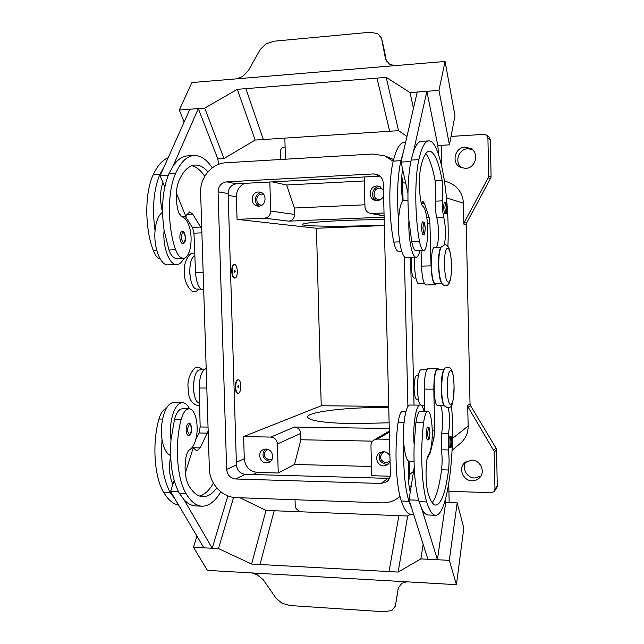 <?xml version="1.0" encoding="UTF-8"?>
<svg xmlns="http://www.w3.org/2000/svg" width="644" height="644" viewBox="0 0 644 644"><rect width="100%" height="100%" fill="white"/><g stroke="black" fill="none" stroke-linecap="round" stroke-linejoin="round"><path stroke-width="0.97" d="M207.956 171.851C203.818 167.118 199.503 164.848 195.011 165.041C188.716 165.524 183.298 170.877 178.758 181.109C175.659 189.481 175.393 199.205 177.969 210.258C179.056 214.114 180.521 216.344 182.373 216.964C185.037 217.817 187.251 220.755 188.998 225.77C193.594 238.441 190.157 258.622 183.298 258.292C180.312 258.22 177.768 255.37 175.675 249.743C167.384 227.139 167.335 191.518 175.53 173.582C180.714 162.079 186.865 156.049 193.973 155.502C200.509 155.293 206.611 159.406 212.279 167.834M200.888 289.076L196.509 289.084C188.748 288.254 187.251 258.349 194.858 255.749M232.154 271.253C232.186 267.139 232.975 264.861 234.513 264.41C236.115 264.797 237.056 267.059 237.338 271.213C237.314 275.318 236.525 277.596 234.971 278.047C233.378 277.677 232.444 275.415 232.154 271.253M234.762 278.031L234.553 278.055C232.959 277.685 232.017 275.423 231.727 271.269C231.76 267.147 232.548 264.869 234.094 264.426L234.303 264.442M235.197 271.229C234.947 272.694 234.666 272.694 234.327 271.237C234.577 269.772 234.859 269.772 235.197 271.229M406.147 257.511L405.937 257.519C401.824 258.035 397.767 238.369 398.556 220.731C396.688 196.847 397.461 176.826 400.89 160.67L403.313 152.242L417.248 92.036L426.867 91.311L413.472 151.638C415.823 144.997 418.423 141.575 421.257 141.366L428.679 140.907C440.222 139.458 450.035 198.521 447.91 246.402M444.352 244.768C445.986 236.026 445.801 226.913 443.788 217.447C442.613 212.504 442.299 206.966 442.839 200.839L442.17 180.481C438.693 161.531 434.41 151.743 429.306 151.123C425.926 151.437 423.036 156.991 420.653 167.794C419.035 176.673 418.954 187.066 420.427 198.964C421.039 203.11 421.844 205.541 422.85 206.241C424.299 207.215 425.507 210.403 426.481 215.804C429.049 229.441 427.334 250.927 423.631 250.46L416.016 250.709C414.35 250.58 412.925 247.497 411.717 241.444L408.916 220.304C408.159 237.99 412.088 257.721 416.048 257.206L416.153 257.206C417.666 257.069 418.93 254.855 419.952 250.58M423.269 234.827C422.384 234.432 421.852 232.186 421.659 228.073C421.651 224.257 422.045 222.156 422.85 221.769C423.849 222.993 424.412 219.572 425.281 228.459C424.146 238.449 424.879 232.484 423.269 234.827M216.762 487.927C212.431 493.843 207.795 496.757 202.844 496.677C197.636 496.419 192.902 492.62 188.636 485.27C185.07 478.001 184.192 468.647 186.011 457.216C186.832 453.183 188.129 450.615 189.908 449.52C192.467 447.974 194.456 444.521 195.857 439.168C199.342 426.352 195.446 408.433 189.103 408.827L182.485 408.755C179.137 408.964 176.472 412.466 174.508 419.26L171.022 439.731C169.509 462.231 172.262 480.046 179.29 493.175L184.055 499.768L212.214 548.261L227.863 495.872M189.103 408.827C185.794 409.037 183.162 412.546 181.222 419.357C174.524 443.716 176.802 478.291 185.963 493.409C190.809 501.628 196.162 505.886 202.023 506.184C208.914 506.216 215.177 501.426 220.812 491.807M204.132 369.632L199.093 369.986C191.469 372.844 191.904 402.645 199.576 403.168M166.224 408.674C163.149 409.52 160.726 412.973 158.939 419.043C151.968 443.241 154.319 477.59 163.826 492.62C168.285 499.929 173.22 504.091 178.63 505.121M240.808 385.877C240.574 382.15 239.745 380.121 238.312 379.791C236.63 380.298 235.752 382.802 235.688 387.294C235.921 391.021 236.751 393.049 238.175 393.371C239.874 392.856 240.751 390.361 240.808 385.877M237.966 393.347L237.757 393.371C236.332 393.049 235.503 391.021 235.261 387.294C235.334 382.794 236.211 380.298 237.894 379.791L238.103 379.815M237.837 386.698C238.167 388.066 238.449 387.986 238.691 386.464C238.361 385.096 238.079 385.176 237.837 386.698M448.337 407.91C449.915 415.927 449.979 424.412 448.522 433.356L448.305 449.955C449.246 456.129 449.319 462.803 448.538 469.991C445.616 492.346 441.365 504.059 435.795 505.113C433.001 504.944 430.425 500.968 428.075 493.191C426.103 485.471 425.563 475.489 426.465 463.229C426.875 458.898 427.56 456.137 428.51 454.946C429.886 453.263 430.925 449.552 431.641 443.813C433.428 430.095 431.214 410.993 427.801 411.444L420.234 411.363C418.399 411.613 416.966 415.372 415.927 422.657L414.148 444.601C412.595 427.817 415.541 406.606 419.469 405.116L409.407 405.028C405.334 406.509 402.267 427.656 403.869 444.392C403.152 468.454 404.843 487.428 408.924 501.314L411.677 508.261L409.004 499.889L418.632 500.227M414.221 467.303L410.252 492.08C408.28 484.336 407.773 474.572 408.723 462.786L408.876 461.426C406.493 459.848 404.826 454.165 403.869 444.392M408.876 461.426L414.028 461.732M426.368 434.394C426.505 437.807 426.94 439.659 427.672 439.941C429.306 438.451 428.928 442.243 429.918 432.655C428.968 425.306 429.315 428.349 427.793 426.972C426.867 427.495 426.392 429.967 426.368 434.394M263.581 194.335L261.697 194.053C255.628 194.069 255.032 204.478 261.062 205.114L261.867 205.17M261.416 192.62C254.815 192.878 253.108 203.705 259.291 206.088M258.824 206.12L257.632 206.064C249.969 205.283 250.693 192.041 258.413 192.009L259.838 192.105C267.373 193.12 266.423 206.144 258.824 206.12M384.476 451.75L382.818 452.442C379.018 457.272 380.089 460.75 386.03 462.867L390.055 461.12M380.958 452.048C377.513 458.174 379.211 462.271 386.07 464.324L388.775 463.825M390.071 461.772L387.728 464.743L383.768 465.926C377.078 466.079 373.987 455.936 379.71 452.668L383.413 451.637C386.384 451.846 388.557 453.336 389.934 456.105M383.22 189.61L380.982 188.346L379.308 188.161C373.085 188.177 372.031 198.392 378.125 199.511L380.693 199.479M380.202 186.688L379.268 186.671C372.095 186.68 369.954 198.078 376.651 200.598M383.599 195.881C382.351 198.738 380.234 200.316 377.247 200.598L375.428 200.429C367.66 199.044 368.972 186.027 376.885 186.003L379.05 186.245L383.462 190.093M267.534 449.279L267.075 449.464C262.736 453.98 263.533 457.473 269.458 459.929L272.074 459.228M265.038 449.093C261.327 455.042 262.808 459.124 269.498 461.346L270.601 461.273M266.35 462.867C259.572 463.036 257.085 451.991 263.348 449.568L265.948 449.045C272.629 448.844 275.254 459.687 269.144 462.271L266.35 462.867M418.431 399.296L416.716 399.28C415.251 398.733 414.382 395.183 414.1 388.638C414.124 380.757 415.002 376.378 416.732 375.492L418.439 375.492M444.183 369.543L436.946 369.922C432.776 373.134 433.501 406.436 437.711 405.438L444.215 405.495M426.916 369.551L420.548 369.93C416.499 372.763 416.555 402.468 420.621 404.971M449.987 447.765C449.383 447.516 449.021 445.849 448.908 442.766C448.916 438.725 449.311 436.455 450.084 435.98C451.484 437.284 451.098 434.426 451.919 441.108C451.122 449.609 451.484 446.509 449.987 447.765M188.861 423.341C187.122 423.816 186.213 426.127 186.132 430.264C186.341 433.46 187.13 435.191 188.483 435.473C189.264 434.74 190.906 436.994 191.783 428.646C190.882 424.203 189.908 422.432 188.861 423.341M189.561 408.86C187.597 404.883 185.263 402.838 182.55 402.717L181.149 402.903C173.985 404.271 168.39 424.042 171.022 439.731M170.604 455.509C166.466 453.867 163.616 448.546 162.055 439.554C159.382 423.905 165.065 404.182 172.342 402.822L182.55 402.717M397.211 595.185L395.36 606.093L391.81 610.464L384.267 611.76L290.178 605.553L282.056 603.275L276.139 598.373L263.436 579.954L257.367 574.859L252.046 572.943M456.435 584.672L207.384 570.383L193.466 547.303L218.509 548.583L251.595 564.039L389.048 571.574L398.902 515.667L389.048 571.574L398.137 572.073L420.862 558.895L449.319 560.344L456.435 584.672L463.817 527.991L457.192 502.884L449.319 560.344M395.368 606.028L398.274 587.875L401.928 583.223L406.718 581.822M415.911 278.031L414.213 278.079C412.579 277.403 411.588 273.418 411.25 266.117L411.902 257.334M423.631 250.46C422.021 250.331 420.629 247.24 419.453 241.17C414.808 216.819 414.535 178.589 418.858 159.64C421.579 147.5 424.855 141.253 428.679 140.907M441.639 282.893C438.017 279.681 437.34 251.249 440.81 247.795M441.921 283.392L435.014 283.449C430.506 282.265 430.047 246.612 434.547 247.505L441.068 247.288M401.679 251.176L398.354 251.281C396.591 251.16 395.062 248.093 393.79 242.08C388.735 217.905 388.485 179.95 393.243 161.113C396.245 149.03 399.844 142.807 404.038 142.437L405.607 142.34M424.581 283.803L418.568 283.843C415.863 283.086 413.738 267.928 414.913 257.246M445.117 214.025C444.376 213.647 443.917 211.562 443.756 207.771C443.74 204.349 444.062 202.466 444.714 202.127C445.785 203.617 445.914 199.519 446.839 208.31C446.163 215.99 446.622 212.383 445.117 214.025M179.861 237.427C179.885 233.861 180.65 231.88 182.139 231.494C183.524 230.608 184.675 232.685 185.617 237.708C184.933 244.157 184.748 241.468 184.45 242.716L182.759 243.69C181.125 243.343 180.159 241.258 179.861 237.427M183.838 258.236C181.914 262.293 179.579 264.41 176.818 264.587L176.633 264.587C169.404 265.167 162.505 246.861 164.083 230.327C161.056 208.044 162.626 189.256 168.792 173.96L173.139 165.943L198.312 108.595L189.843 109.239L160.106 175.788L168.221 175.329M176.818 264.587L167.786 264.861C160.453 265.441 153.449 247.191 155.051 230.697C156.009 221.198 158.513 215.056 162.546 212.287M236.984 78.801L242.506 76.483L248.375 70.631L260.176 49.596L265.916 43.937L274.078 41.192L369.946 32.272L377.73 33.593L381.546 38.254L386.408 61.277L384.049 48.92M383.896 48.268L381.546 38.254M234.207 79.043L445.06 61.47L454.986 115.638L449.44 144.836L438.966 90.393L410.059 92.583L386.215 77.377L376.973 78.117L389.668 131.263L376.973 78.117L237.338 89.331L204.695 108.112L179.306 110.035L191.856 82.561L234.207 79.043M385.619 59.425L389.491 64.167L394.675 65.672M389.121 422.786L352.558 423.688C324.093 422.971 309.104 420.774 307.591 417.079C306.729 411.846 348.533 407.024 385.297 407.539L388.751 407.588M384.315 225.11L380.837 225.255C343.856 226.785 301.609 226.471 302.278 224.45C303.654 222.993 318.667 221.608 347.309 220.304L384.17 219.314M295.049 499.744L295.226 506.152C295.306 508.108 297.069 509.984 300.515 511.779M491.09 177.028L488.675 175.804L488.2 177.768L490.317 178.823L491.09 177.028L490.342 139.732L489.174 137.083L486.397 135.039L487.919 137.993L490.342 139.732M451.041 136.423L483.99 134.346L486.397 135.039M280.671 159.503L280.43 150.857L281.364 148.192L285.091 146.88M452.064 450.341L460.5 443.233C465.596 438.749 468.14 433.034 468.148 426.078L467.713 405.446L468.252 407.338L494.085 451.17L494.978 489.021L493.916 491.662L491.251 492.684L448.916 491.316M494.238 452.16L496.54 449.721L496.387 448.715L470.563 405.728L470.031 403.852L467.713 405.446M463.873 224.152L466.256 224.659L466.723 222.744L464.348 222.22L463.873 224.152L463.43 203.19C462.77 193.401 458.069 186.567 449.327 182.703L444.457 180.811M494.222 491.324L496.524 488.369L497.273 486.107L494.978 489.021M465.105 147.146L470.917 148.563C479.651 153.24 475.53 168.35 465.548 168.382L460.613 167.408C451.082 163.391 454.632 147.275 465.105 147.146M472.181 149.464L467.818 148.756C458.262 148.869 454.044 162.996 462.046 167.963M471.682 460.082C480.279 459.888 485.689 471.585 479.764 477.574C477.719 479.748 475.167 480.818 472.116 480.794C463.181 480.931 458.005 468.502 464.598 462.778L471.682 460.082M466.071 461.627C461.313 467.794 466.731 478.089 474.7 477.993L480.875 476.069M496.54 449.721L497.273 486.107M466.256 224.659L470.031 403.852M488.675 175.804L487.919 137.993M490.317 178.823L466.723 222.744M384.323 225.553L316.429 228.258L321.227 405.752L388.718 406.412M464.348 222.22L488.2 177.768M384.122 217.133L288.713 221.142C292.368 220.602 294.332 218.372 294.59 214.46L294.413 208.02L286.636 184.989L364.311 180.932M364.915 204.8L294.413 208.02M272.267 181.882L286.636 184.989M316.429 228.258L237.056 219.363L264.499 218.179C268.355 217.6 270.424 215.225 270.689 211.055L269.852 182.011M384.017 213.011L370.453 213.438C367.12 212.576 365.285 210.363 364.963 206.796L364.214 176.971M371.475 466.481L294.509 464.461L300.877 439.763L300.7 433.444C300.225 429.604 298.164 427.463 294.509 427.02L389.258 428.518M372.675 441.148L300.877 439.763M243.617 436.576L270.866 437.083C274.722 437.566 276.904 439.844 277.411 443.925L278.248 473.01L257.197 472.398C249.582 471.376 245.275 466.828 244.285 458.753L243.617 436.576L321.227 405.752M385.506 58.926L381.61 38.543M445.06 61.47L438.966 90.393M386.215 77.377L398.556 130.676L263.388 139.531L245.879 88.647M438.516 154.399L437.823 145.544L426.867 91.311M437.823 145.544L449.44 144.836M413.464 108.377L410.059 92.583M398.556 130.676L406.968 136.439M263.388 139.531L255.145 140.07L223.975 158.537L217.817 158.915L198.312 108.595M255.145 140.07L237.338 89.331M223.975 158.537L204.695 108.112M184.136 122.006L179.306 110.035M173.139 165.943C177.502 159.607 182.276 156.259 187.452 155.904L193.973 155.502M217.817 158.915L218.582 164.357M183.298 258.292L176.633 258.51C173.614 258.437 171.046 255.596 168.921 249.985L164.083 230.327M179.024 213.269L181.616 216.634M160.195 258.928C157.466 258.244 155.164 255.451 153.28 250.532C144.683 228.089 144.65 192.701 153.175 174.862C157.418 165.717 162.409 160.018 168.148 157.78M421.385 203.576L422.85 201.202L424.541 203.617L429.097 217.592L429.942 223.79L431.045 265.859C431.593 277.435 433.058 283.73 435.433 284.745L426.03 284.962C423.567 283.956 422.053 277.677 421.49 266.133L421.071 250.54M407.942 193.136L401.035 162.087L403.313 152.242M401.035 162.087L410.824 161.523M435.433 284.745L436.769 283.513M436.23 247.449C438.934 245.123 439.272 225.73 436.769 217.736C435.561 212.802 435.239 207.279 435.795 201.161L435.127 180.843C432.591 167.198 429.468 158.126 425.748 153.618M402.661 169.388C401.059 178.227 401.011 188.362 402.524 199.801L402.742 201.097L404.134 200.348L407.942 200.171M408.916 220.304C407.097 196.356 407.837 176.279 411.13 160.082L413.472 151.638M260.015 564.498L274.183 510.74L260.015 564.498M239.979 497.756L266.028 510.418L407.676 516.013L398.137 572.073M407.676 516.013L410.413 514.266M423.156 544.252L420.862 558.895M411.677 508.261L427.938 559.25L437.413 559.733L445.72 502.481L457.192 502.884M437.413 559.733L421.707 508.639C423.744 512.761 425.853 514.878 428.035 514.991L435.425 515.281C447.226 516.577 455.509 453.489 451.516 405.454M266.028 510.418L251.595 564.039M233.579 497.377L218.509 548.583M196.943 536.138L193.466 547.303M162.055 439.554C160.509 461.99 163.302 479.764 170.435 492.861L175.273 499.438L203.858 547.835L212.214 548.261M178.533 491.807L170.596 491.525L172.906 484.264C169.469 476.971 168.664 467.826 170.499 456.829L170.628 456.218M175.273 499.438L170.596 491.525M184.055 499.768C187.71 503.697 191.542 505.749 195.543 505.926L202.023 506.184M445.873 497.804L445.72 502.481M440.504 405.462C442.782 409.141 443.386 425.298 441.559 433.243L441.325 449.81C442.291 455.968 442.364 462.634 441.551 469.806C439.385 486.325 436.27 497.281 432.221 502.674M427.89 456.016L428.381 456.258L430.2 453.022L434.04 437.204L434.595 430.756L433.823 389.161C433.887 376.627 435.175 369.696 437.687 368.352L439.039 369.543M409.004 499.889L410.252 492.08M437.687 368.352L428.324 368.36C425.724 369.696 424.38 376.611 424.299 389.113L424.726 411.411M414.148 444.601C413.472 468.727 415.106 487.75 419.051 501.676L421.707 508.639M421.192 405.269L424.605 405.318M424.307 405.309L424.621 405.929M406.042 411.21L402.709 411.17C400.753 411.411 399.216 415.155 398.113 422.4C394.289 448.345 395.859 485.149 401.365 501.048C404.279 509.694 407.467 514.121 410.92 514.323L413.641 514.427M443.917 370.034C440.399 373.287 440.424 401.679 443.958 405.004M427.801 411.444C426.014 411.693 424.621 415.469 423.615 422.762C420.162 448.892 421.635 485.954 426.69 501.95C429.355 510.644 432.269 515.087 435.425 515.281M389.523 439.305L377.497 439.079L374.156 439.941C372.047 441.285 370.976 443.257 370.96 445.849L371.709 475.699L390.175 476.23M294.509 464.461L278.248 473.01M237.056 219.363L236.372 196.75C236.509 190.399 239.302 185.931 244.744 183.347M410.582 257.375L414.02 404.859M411.355 485.246L409.343 488.023M399.916 496.572L399.916 496.572C394.635 500.943 388.525 503.045 381.586 502.875L236.219 497.619C222.244 497.401 209.55 483.749 209.364 468.937L200.63 192.749C199.857 177.615 211.828 163.302 225.98 162.755L372.973 154.005L384.645 155.856L393.629 159.527M379.936 176.134L236.477 183.79C231.268 184.635 228.491 187.887 228.145 193.554L236.437 464.96C237.113 470.49 240.051 473.606 245.251 474.314L389.451 478.395M390.369 474.04C390.369 477.228 389.169 479.772 386.786 481.688L381.111 483.475L235.656 478.991C230.351 478.267 227.356 475.071 226.656 469.42L218.075 191.856C218.421 186.06 221.254 182.735 226.567 181.866L373.464 173.92L376.74 174.339C380.773 175.884 382.955 178.895 383.301 183.379L390.369 474.04M409.198 461.563L409.512 474.58L408.626 482.453M384.645 155.856L393.21 161.233M401.751 175.796L402.629 182.389L403.064 200.799M404.376 256.666L407.91 406.614M420.234 404.915C421.715 405.028 423.003 407.193 424.106 411.403M213.397 483.153C209.3 490.342 204.728 494.648 199.696 496.073M172.906 484.264L174.138 480.4M195.736 439.635L199.044 432.993L200.155 426.964L199.213 388.002C199.423 376.853 201.749 370.364 206.193 368.545M208.165 431.021L200.212 447.918L196.847 450.905L194.134 448.675L193.385 447.282L192.355 447.258M193.385 447.282L185.311 473.09M398.556 220.731C399.047 210.419 400.439 203.874 402.742 201.097M155.051 230.697C151.992 208.471 153.586 189.73 159.857 174.476L164.268 166.474M160.106 175.788L162.916 182.542C159.962 190.882 159.768 200.356 162.336 210.991L162.538 211.675M204.76 176.319C200.759 170.394 196.452 166.852 191.84 165.709M201.781 228.982L192.741 214.106L189.682 211.916L186.607 215.007L185.947 216.617L176.287 192.991M185.528 216.634L192.467 227.396L193.965 233.176L195.526 272.541C196.404 283.368 199.06 289.237 203.48 290.138L203.713 290.13M185.947 216.617L181.914 216.795M162.916 182.542L164.759 186.977M190.519 279.206L189.682 272.388L190.044 265.779M444.601 265.127C443.982 242.047 451.146 243.038 451.412 265.207C452.112 287.353 444.996 288.174 444.601 265.127M425.257 228.451C424.646 235.366 423.857 235.237 422.915 228.073C423.543 221.158 424.324 221.286 425.257 228.451M174.508 419.26L181.222 419.357M158.939 419.043L162.594 419.091M194.102 379.501L193.409 388.131L193.933 393.267M427.608 434.265C428.534 440.657 429.29 440.134 429.894 432.688C428.976 426.28 428.22 426.803 427.608 434.265M447.322 389.403C447.725 412.273 454.712 407.539 454.02 385.724C453.762 363.643 446.719 366.613 447.322 389.403M450.019 442.645C450.792 448.425 451.42 447.926 451.903 441.14C451.138 435.344 450.518 435.843 450.019 442.645M191.695 428.703C190.077 422.697 188.652 423.18 187.428 430.144C189.07 436.133 190.495 435.658 191.695 428.703M419.453 241.17L411.717 241.444M399.658 241.87L393.79 242.08M446.823 208.294C446.324 214.532 445.672 214.355 444.883 207.779C445.39 201.54 446.042 201.717 446.823 208.294M181.173 237.419C182.421 230.93 183.87 231.027 185.528 237.692C184.297 244.181 182.848 244.092 181.173 237.419M468.252 407.338L470.563 405.728M495.719 448.135L493.69 450.253M446.517 197.869L463.43 203.19M452.434 438.475L468.148 426.078M270.689 211.055L294.59 214.46M270.866 437.083L294.509 427.02M277.411 443.925L300.7 433.444M421.442 203.754L424.541 203.617M426.787 217.68L429.097 217.592M427.455 223.895L429.942 223.79M421.49 266.133L431.045 265.859M400.89 160.67L393.243 161.113M443.788 217.447L436.769 217.736M442.839 200.839L435.795 201.161M442.17 180.481L435.127 180.843M418.858 159.64L411.13 160.082M429.62 453.014L430.2 453.022M432.172 437.171L434.04 437.204M432.253 430.715L434.595 430.756M424.299 389.113L433.823 389.161M404.038 422.488L398.113 422.4M408.924 501.314L401.365 501.048M448.522 433.356L441.559 433.243M448.305 449.955L441.325 449.81M448.538 469.991L441.551 469.806M423.615 422.762L415.927 422.657M426.69 501.95L419.051 501.676M377.497 439.079L389.346 432.108M257.197 472.398L252.907 474.539M264.499 218.179L288.713 221.142M371.902 213.534L384.082 215.756M236.372 196.75L228.201 195.414M244.285 458.753L236.356 462.328M387.744 478.508L381.111 483.475M245.251 474.314L235.656 478.991M236.437 464.96L226.656 469.42M228.145 193.554L218.075 191.856M236.477 183.79L226.567 181.866M379.63 175.884L373.464 173.92M413.577 471.328L409.512 474.58M405.776 183.395L402.629 182.389M163.826 492.62L170.435 492.861M179.29 493.175L185.963 493.409M206.813 388.042L199.213 388.002M208.044 427.093L200.155 426.964M207.448 433.146L199.044 432.993M200.212 447.918L193.651 447.773M153.175 174.862L159.857 174.476M153.28 250.532L156.774 250.411M168.792 173.96L175.53 173.582M168.921 249.985L175.675 249.743M203.15 272.323L195.526 272.541M201.902 232.862L193.965 233.176M200.928 227.042L192.467 227.396M192.741 214.106L186.889 214.372M194.77 253.438L193.272 253.285C190.254 251.699 182.985 261.899 184.417 272.525C183.677 283.32 191.662 293.229 194.617 291.466C195.478 291.788 197.024 290.999 199.278 289.108M199.624 404.987L197.362 405.438C191.204 403.426 188.137 397.694 188.169 388.235C186.502 377.344 194.552 365.575 197.821 367.394L197.829 367.394C198.988 367.161 200.542 367.909 202.498 369.632M447.789 367.144C445.326 369.141 442.565 363.216 441.518 389.435C442.283 402.234 442.895 402.5 444.481 405.929L447.838 407.934C450.309 406.493 453.424 410.381 454.068 385.667C453.424 373.544 452.676 372.57 451.476 369.68C450.462 367.941 449.23 367.096 447.789 367.144M444.65 244.752C445.881 244.551 447.121 245.332 448.369 247.079C450.156 250.484 451.186 256.529 451.46 265.207C451.565 273.821 450.8 279.834 449.182 283.239C448.039 285.002 446.847 285.823 445.616 285.711C444.457 285.888 443.241 285.147 441.977 283.489C440.134 280.18 439.063 274.111 438.765 265.288C438.669 256.529 439.466 250.476 441.156 247.127L444.65 244.752M234.513 264.41L234.094 264.426M406.042 257.519L416.153 257.206M238.312 379.791L237.894 379.791M397.211 595.153L395.36 606.093M449.166 502.602L448.755 483.902M441.776 166.273L441.309 145.327M285.445 159.221L284.849 138.13M389.322 431.078L374.156 439.941M370.453 213.438L384.09 215.917M237.757 393.371L238.175 393.371M234.971 278.047L234.553 278.055"/></g></svg>
